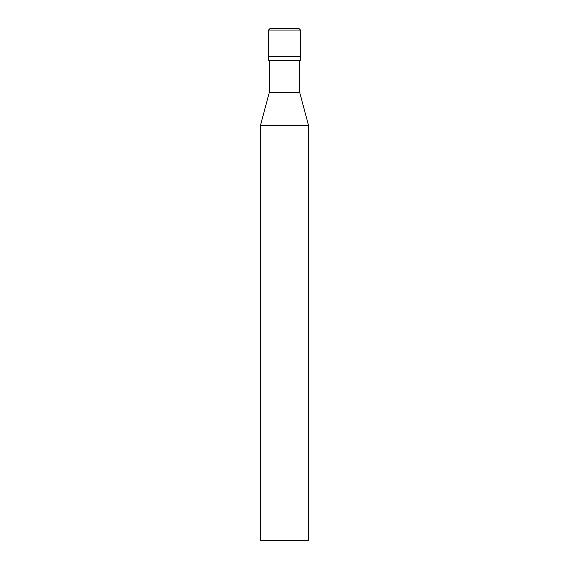<?xml version="1.0" encoding="UTF-8"?>
<svg xmlns="http://www.w3.org/2000/svg" width="569" height="569" viewBox="0 0 569 569"><rect width="100%" height="100%" fill="white"/><g stroke="black" fill="none" stroke-linecap="round" stroke-linejoin="round"><path stroke-width="0.85" d="M268.497 56.459L300.503 56.459L300.503 30.05L298.903 28.45L270.097 28.45L268.497 30.05L268.497 56.459L268.497 30.05L270.097 28.45L298.903 28.45L300.503 30.05L268.497 30.05L300.503 30.05L300.503 56.459L268.497 56.459L268.497 60.456L268.497 56.459L300.503 56.459L268.497 56.459M260.894 540.55L308.106 540.55L308.505 540.152L308.505 125.308L299.707 92.463L299.707 60.456L299.707 92.463L269.293 92.463L260.495 125.308L260.495 540.152L260.894 540.55L260.495 540.152L260.495 125.308L269.293 92.463L269.293 60.456L269.293 92.463L299.707 92.463L308.505 125.308L260.495 125.308L308.505 125.308L308.505 540.152L260.495 540.152L308.505 540.152L308.106 540.55L260.894 540.55M300.503 60.456L300.503 56.459L300.503 60.456L268.497 60.456L300.503 60.456"/></g></svg>
